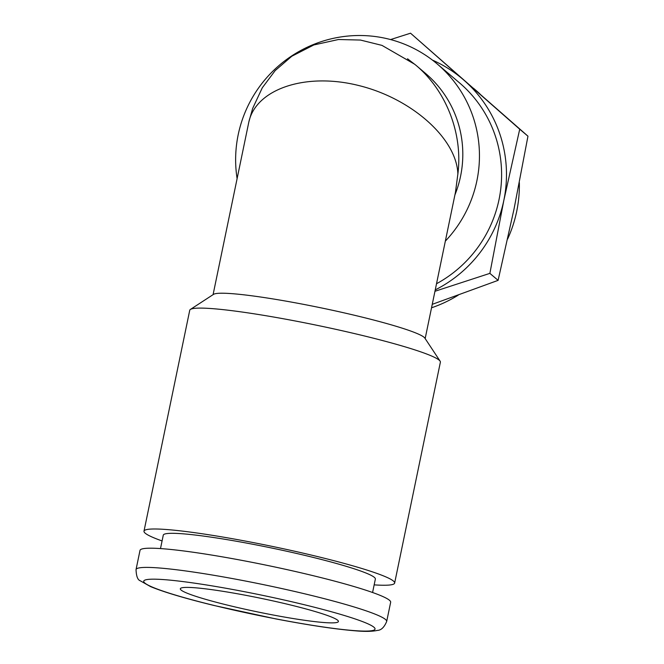 <?xml version="1.0" encoding="UTF-8"?>
<svg xmlns="http://www.w3.org/2000/svg" width="664" height="664" viewBox="0 0 664 664"><rect width="100%" height="100%" fill="white"/><g stroke="black" fill="none" stroke-linecap="round" stroke-linejoin="round"><path stroke-width="1" d="M386.68 621.487L390.656 602.281A127.978 11.097 -168.3 0 0 267.584 565.462A127.978 11.097 -168.3 0 0 140.013 550.373L136.037 569.579C136.294 576.153 137.664 579.871 140.154 580.726L150.554 586.602C163.759 592.072 184.858 598.355 213.849 605.443L275.601 618.865C308.561 625.173 335.071 629.157 355.124 630.8C364.835 631.68 372.255 631.547 377.384 630.402C381.136 630.285 384.232 627.314 386.68 621.487A127.978 11.097 -168.3 0 0 263.608 584.669A127.978 11.097 -168.3 0 0 136.037 569.579M270.381 614.474A80.726 6.997 11.7 0 1 180.326 588.769A80.726 6.997 11.7 0 1 260.786 598.289A80.726 6.997 11.7 0 1 338.416 621.504A80.726 6.997 11.7 0 1 270.381 614.474M372.579 592.495L375.359 579.074A108.29 9.387 -168.3 0 0 271.219 547.924A108.29 9.387 -168.3 0 0 163.278 535.159L160.497 548.58M162.074 540.944A127.978 11.097 11.7 0 1 143.997 531.167A127.978 11.097 11.7 0 1 271.568 546.256A127.978 11.097 11.7 0 1 394.64 583.075A127.978 11.097 11.7 0 1 374.156 584.868M431.534 307.789A127.978 125.919 -49.7 0 0 458.293 295.106M507.586 239.106A127.978 125.919 -49.7 0 0 519.339 182.633M479.947 93.948A127.978 125.919 -49.7 0 0 475.366 89.864L473.523 88.295M213.078 294.658L248.693 122.691C255.366 89.15 305.232 72.202 358.336 85.432C411.481 98.264 456.741 138.544 457.869 174.001C463.049 133.937 446.374 90.752 415.855 65.197L407.522 58.764M143.997 531.167L189.738 310.279A127.978 11.097 11.7 0 1 190.41 309.432L213.559 294.343A108.29 9.387 11.7 0 1 320.936 307.83A108.29 9.387 11.7 0 1 424.844 338.101L440.099 361.141A127.978 11.097 11.7 0 1 440.381 362.179L394.64 583.075M457.869 174.001L455.454 192.303L425.159 338.582M190.41 309.432A127.978 11.097 11.7 0 1 317.309 325.368A127.978 11.097 11.7 0 1 440.099 361.141M436.514 283.744A123.056 121.072 -49.7 0 0 459.297 82.685L437.153 63.902A123.056 121.072 -49.7 0 0 298.302 51.875A123.056 121.072 -49.7 0 0 237.106 178.616M445.345 241.123A123.056 121.072 -49.7 0 0 437.153 63.902M454.898 194.975A108.29 106.547 -49.7 0 0 425.582 73.455L415.855 65.197M435.244 289.894A127.978 125.919 -49.7 0 0 503.818 200.453L489.874 273.369L434.953 291.28M390.573 39.566L410.535 33.2L464.144 80.369A127.978 125.919 -49.7 0 0 432.422 60.092M464.144 80.369L519.721 129.206L503.818 200.453A127.978 125.919 -49.7 0 0 464.144 80.369M432.256 304.336L498.108 280.357L514.019 209.11L527.963 136.195L410.535 33.2M498.108 280.357L489.874 273.369M527.963 136.195L519.721 129.206M275.477 618.798A118.134 10.242 11.7 0 1 152.097 579.182A118.134 10.242 11.7 0 1 350.542 617.429A118.134 10.242 11.7 0 1 275.477 618.798M414.776 64.3L381.974 45.384L360.461 40.056L338.491 39.508L313.823 44.953L291.795 56.249L275.162 70.6L262.305 87.764L252.66 108.431L248.917 121.661"/></g></svg>
